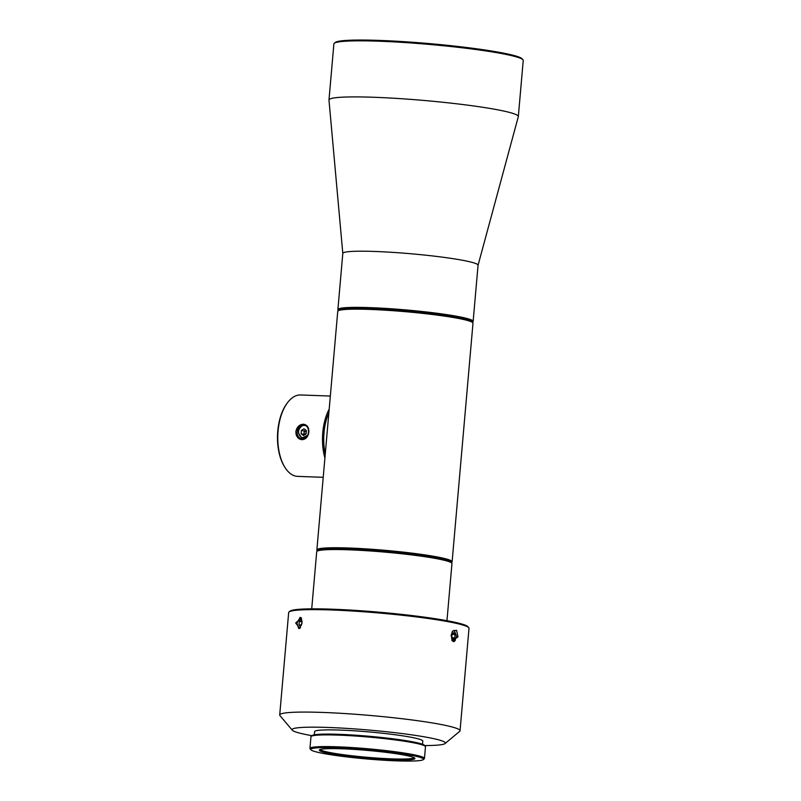 <?xml version="1.0" encoding="UTF-8"?>
<svg xmlns="http://www.w3.org/2000/svg" width="801" height="801" viewBox="0 0 801 801"><rect width="100%" height="100%" fill="white"/><g stroke="black" fill="none" stroke-linecap="round" stroke-linejoin="round"><path stroke-width="1.2" d="M328.871 412.725A39.82 20.846 92.1 0 0 325.246 454.137M329.181 409.141A40.731 21.327 92.1 0 0 322.773 432.62A40.731 21.327 92.1 0 0 324.906 457.992M323.224 477.316L297.642 476.375A40.731 21.327 -87.9 0 1 284.866 467.303A40.731 21.327 -87.9 0 1 278.077 430.978A40.731 21.327 -87.9 0 1 287.229 403.083A40.731 21.327 -87.9 0 1 300.635 394.973L330.332 396.054M302.057 439.679C299.254 439.429 297.281 437.736 296.15 434.613L295.859 431.629C296.821 426.963 299.334 424.49 303.409 424.23C307.153 424.78 308.956 427.404 308.836 432.109C308.135 436.835 305.872 439.359 302.057 439.679L302.568 438.788C309.546 439.389 310.848 425.091 303.749 425.311C295.939 424.52 294.638 438.808 302.568 438.788L301.667 438.668M304.62 425.421L303.749 425.311L303.409 424.23M284.866 467.303L284.415 466.572A39.82 20.846 -87.9 0 1 277.767 431.048A39.82 20.846 -87.9 0 1 286.718 403.774L287.229 403.083M424.64 745.551A76.936 6.308 -175 0 0 445.036 743.558L459.684 731.353A90.513 7.419 -175 0 0 460.044 730.772A90.513 7.419 -175 0 0 414.367 720.269A90.513 7.419 -175 0 0 323.063 712.449A90.513 7.419 -175 0 0 279.709 714.993A90.513 7.419 -175 0 0 279.96 715.623L292.275 730.192A76.936 6.308 -175 0 0 312.01 735.698M279.709 714.993L288.67 612.555A90.513 7.419 5 0 1 289.031 611.964A90.513 7.419 5 0 1 332.025 610.002A90.513 7.419 5 0 1 468.755 627.694A90.513 7.419 5 0 1 469.006 628.324L460.044 730.772M295.689 623.028L299.784 628.354L302.027 622.617L301.266 617.781L295.689 623.028L296.941 623.098L298.693 628.505L300.105 627.984M289.031 611.964L290.012 611.153A89.602 7.349 5 0 1 332.575 609.211A89.602 7.349 5 0 1 467.934 626.722L468.755 627.694M414.047 757.666A47.069 3.855 5 0 1 391.549 758.857A47.069 3.855 5 0 1 320.33 749.466M342.317 748.805A47.97 3.935 5 0 1 414.778 758.177A47.97 3.935 5 0 1 391.939 759.859A47.97 3.935 5 0 1 341.857 755.483A47.97 3.935 5 0 1 319.529 749.846A47.97 3.935 5 0 1 342.317 748.805M396.385 760.85A56.571 4.636 -175 0 0 423.258 759.628A56.571 4.636 -175 0 0 396.926 752.97A56.571 4.636 -175 0 0 337.862 747.814A56.571 4.636 -175 0 0 310.928 749.796A56.571 4.636 -175 0 0 396.385 760.85M423.258 759.628L424.23 758.807A57.472 4.716 -175 0 0 424.46 758.447A57.472 4.716 -175 0 0 395.454 751.779A57.472 4.716 -175 0 0 337.481 746.812A57.472 4.716 -175 0 0 309.947 748.424A57.472 4.716 -175 0 0 310.107 748.825L310.928 749.796M309.947 748.424L310.968 736.74A57.472 4.716 5 0 1 311.199 736.369A57.472 4.716 5 0 1 338.503 735.128A57.472 4.716 5 0 1 425.321 746.362A57.472 4.716 5 0 1 425.481 746.762L424.46 758.447M311.199 736.369L312.18 735.558A56.571 4.636 5 0 1 339.043 734.327A56.571 4.636 5 0 1 424.5 745.391L425.321 746.362M314.322 734.827L314.603 731.623A54.308 4.456 5 0 1 340.605 730.101A54.308 4.456 5 0 1 395.394 734.787A54.308 4.456 5 0 1 422.798 741.095L422.517 744.289M445.036 743.558A76.936 6.308 -175 0 0 409.231 734.507A76.936 6.308 -175 0 0 328.901 727.488A76.936 6.308 -175 0 0 292.275 730.192M451.143 635.303L452.515 631.128L456.54 630.287L458.002 636.825L452.245 640.91L451.143 635.303M452.295 631.478L454.217 630.387L456.73 636.685L453.797 641.701L452.034 640.53M301.466 618.222L300.175 617.291L296.941 623.098M455.459 639.959A5.657 2.964 -87.9 0 1 453.516 641.661M455.058 634.522L453.636 632.65L452.004 634.152L451.804 637.526L453.236 639.398L454.858 637.896L455.058 634.522L451.994 634.402M452.004 637.786L454.858 637.896M299.274 628.455A5.657 2.673 97.5 0 1 298.172 626.823M302.067 621.236L300.846 619.684L299.304 621.456L299.003 624.81L300.265 626.402L301.617 624.85M301.897 623.629L302.077 621.606M302.057 621.816L299.304 621.456M301.376 625.13L299.003 624.81M307.724 435.253L302.628 437.726M298.733 433.461L302.267 438.768M307.103 435.964A5.657 4.796 102.6 0 1 303.269 437.797A5.657 4.796 102.6 0 1 302.528 437.706A5.657 4.796 102.6 0 1 299.774 435.694C297.702 432.24 298.352 429.026 301.707 426.062A6.788 5.757 102.6 0 1 304.35 425.441A6.788 5.757 102.6 0 1 304.921 425.501M306.403 430.598L304.05 428.825L301.406 430.407L301.116 433.772L303.469 435.544L306.112 433.952L306.403 430.598M304.57 434.883L303.929 434.392L304.22 431.038L301.406 430.407M306.252 432.32L304.22 431.038L305.762 430.107M306.152 433.441L303.929 434.392L301.116 433.772M452.114 561.771L472.99 323.193A67.885 5.567 -175 0 0 472.8 322.713A67.885 5.567 -175 0 0 463.158 319.399A67.885 5.567 5 0 0 390.067 310.498A67.885 5.567 5 0 0 338.012 310.918A67.885 5.567 5 0 0 337.742 311.359L316.866 549.937A67.885 5.567 5 0 1 366.498 548.905A67.885 5.567 5 0 1 442.282 557.977A67.885 5.567 -175 0 1 452.114 561.771A67.885 5.567 -175 0 1 451.844 562.212L451.363 562.612M317.466 550.898L317.056 550.417A67.885 5.567 5 0 1 316.866 549.937M316.976 551.298L317.957 550.487A66.974 5.487 5 0 1 369.321 550.077A66.974 5.487 5 0 1 441.441 558.848A66.974 5.487 -175 0 1 450.943 562.122L451.764 563.093A67.885 5.567 -175 0 0 442.132 559.779A67.885 5.567 5 0 0 369.031 550.878A67.885 5.567 5 0 0 316.976 551.298A67.885 5.567 5 0 0 316.705 551.739L311.709 608.85M446.958 620.675L451.954 563.564A67.885 5.567 -175 0 0 451.764 563.093M338.012 310.918L338.983 310.107A66.974 5.487 5 0 1 390.347 309.697A66.974 5.487 5 0 1 462.467 318.468A66.974 5.487 -175 0 1 471.979 321.742L472.8 322.713M472.39 322.232L472.87 321.832A67.885 5.567 -175 0 0 473.141 321.391A67.885 5.567 -175 0 0 463.318 317.596A67.885 5.567 5 0 0 387.524 308.525A67.885 5.567 5 0 0 337.892 309.556A67.885 5.567 5 0 0 338.082 310.037L338.493 310.518M337.892 309.556L342.808 253.386A67.885 5.567 5 0 1 392.44 252.355A67.885 5.567 5 0 1 468.235 261.426A67.885 5.567 -175 0 1 478.057 265.221L473.141 321.391M478.057 265.261L518.307 116.646A95.039 7.79 -175 0 0 518.327 116.535A95.039 7.79 -175 0 0 504.57 111.229A95.039 7.79 5 0 0 398.457 98.523A95.039 7.79 5 0 0 328.981 99.975A95.039 7.79 5 0 0 328.981 100.085L342.808 253.436M328.981 99.975L333.887 43.895A95.039 7.79 5 0 1 334.257 43.284A95.039 7.79 5 0 1 407.138 42.703A95.039 7.79 5 0 1 509.466 55.149A95.039 7.79 -175 0 1 522.963 59.795A95.039 7.79 -175 0 1 523.233 60.465L518.327 116.535M522.963 59.795L522.142 58.823A94.128 7.72 -175 0 0 508.775 54.228A94.128 7.72 5 0 0 407.419 41.892A94.128 7.72 5 0 0 335.239 42.473L334.257 43.284M458.002 636.825L456.73 636.685M452.245 640.91L451.834 640.209M300.415 627.684L299.784 628.354"/></g></svg>
